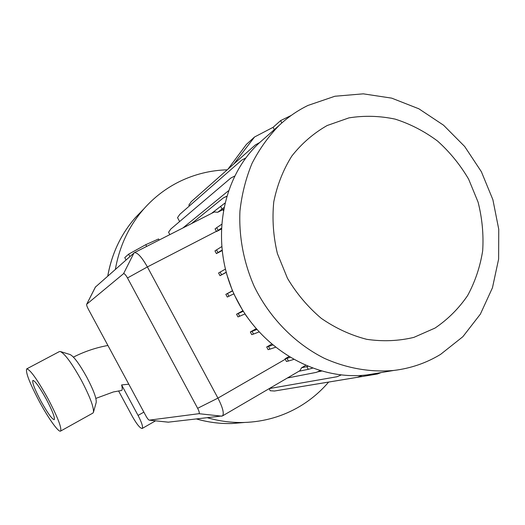 <?xml version="1.0" encoding="UTF-8"?>
<svg xmlns="http://www.w3.org/2000/svg" width="525" height="525" viewBox="0 0 525 525"><rect width="100%" height="100%" fill="white"/><g stroke="black" fill="none" stroke-linecap="round" stroke-linejoin="round"><path stroke-width="0.79" d="M128.796 384.195L121.61 384.937C122.482 388.283 122.423 390.141 121.439 390.502L121.157 390.534M179.058 222.029L179.557 221.425M440.626 354.349C426.379 363.018 410.773 368.386 393.803 370.447C370.696 372.514 346.835 368.412 324.286 358.286C294.656 343.396 269.522 317.737 254.185 286.335C243.652 262.349 238.783 236.499 239.945 211.109C241.789 194.381 245.798 178.513 251.974 163.511C259.284 149.231 268.341 136.533 279.129 125.416C287.838 117.226 297.458 110.565 307.991 105.433L334.904 96.246L363.274 93.837L391.702 98.142L418.865 108.8L443.54 125.193L464.678 146.495L481.366 171.714L492.896 199.723L498.75 229.281L498.625 259.094L492.443 287.818L480.382 314.114L462.879 336.689L440.626 354.349M378.151 373.065L367.283 374.883C315.892 381.202 259.363 348.436 234.76 295.627C209.974 242.911 221.064 178.579 258.884 143.259L264.757 138.075M435.048 328.059L413.858 337.385C398.567 341.04 382.837 341.683 366.686 339.314C350.654 335.18 335.514 328.184 321.267 318.34C307.912 307.013 296.645 293.672 287.464 278.303L277.423 253.654C273.276 236.322 272.062 219.05 273.768 201.849C277.154 185.115 283.172 169.844 291.834 156.03C301.809 143.41 313.582 133.238 327.154 125.521L348.935 117.882C364.278 115.434 379.68 115.848 395.161 119.123C410.333 123.972 424.476 131.289 437.587 141.074C449.833 152.079 460.182 164.771 468.628 179.15L478.078 202.118C482.173 218.236 483.709 234.445 482.678 250.747C480.158 266.766 475.132 281.715 467.604 295.588C458.738 308.536 447.884 319.358 435.048 328.059M328.643 382.069C320.434 391.67 310.898 399.735 300.037 406.265C282.988 416.391 264.292 421.798 243.961 422.481C231.742 422.796 219.607 421.227 207.572 417.782M115.375 269.332C119.503 246.035 129.025 225.855 143.948 208.786C154.173 197.288 166.038 188.213 179.543 181.552C194.657 174.215 210.551 170.303 227.24 169.811M47.854 398.409C57.684 417.158 61.93 428.052 60.585 431.084C58.649 432.731 48.392 418.32 39.414 401.632C29.61 383.027 25.377 372.107 26.716 368.885C30.109 369.436 37.15 379.28 47.854 398.409M26.716 368.885L59.43 351.56L60.322 351.52C64.916 353.798 71.918 363.359 81.329 380.212C89.959 396.69 93.995 407.393 93.43 412.315L92.84 413.116M40.898 401.067C34.703 389.307 32.032 382.423 32.878 380.408C35.031 380.769 39.48 386.977 46.213 399.033C52.415 410.852 55.092 417.729 54.252 419.665C52.034 419.265 47.585 413.063 40.898 401.067M60.513 351.579L70.068 354.539C73.815 356.383 79.373 363.904 86.75 377.121C93.516 390.042 96.666 398.508 96.193 402.511L93.457 412.217M317.395 371.91L321.431 371.123M182.851 228.001L228.355 190.864M233.907 293.77L228.926 296.251L227.469 293.534L225.848 294.341L232.45 290.771L226.767 274.404M246.934 316.831L244.932 313.93M244.972 313.917L239.682 316.227L238.225 313.517L236.558 314.219L242.865 310.748L233.782 293.836M95.327 287.162L134.361 252.669C137.465 252.381 141.816 257.138 147.394 266.943L217.941 398.114C222.777 407.617 224.3 413.549 222.495 415.912L168.223 422.172M285.298 359.251L286.44 361.495L288.409 361.029L286.972 358.339L285.068 358.811L285.298 359.251L217.941 398.114L197.643 408.299L127.49 277.968C125.711 274.857 124.399 273.427 123.552 273.676L86.684 304.251C86.481 305.018 87.019 306.639 88.292 309.094L145.97 416.03C147.381 418.53 148.477 419.908 149.257 420.158L198.923 413.693C199.677 413.26 199.244 411.462 197.643 408.299M307.748 366.404L301.553 367.782L299.965 370.643M301.553 367.782L305.524 365.466M221.209 228.329L218.131 230.396L216.681 227.699L215.073 228.867L216.569 231.512L221.169 229.136M223.21 210.466L223.433 209.278M214.371 211.969L217.718 212.277L223.092 209.541M221.924 250.156L217.98 252.597L216.523 249.887L214.968 250.911L216.412 253.601L221.983 250.681M285.068 358.811L288.724 356.705M266.687 346.986L268.124 349.67L269.948 349.151L268.505 346.454L266.687 346.986L271.589 344.197M250.327 331.964L251.77 334.655L253.516 334.058L252.066 331.354L250.327 331.964L256.108 328.729M236.558 314.219L238.002 316.916L239.682 316.227M225.848 294.341L227.299 297.038L228.926 296.251M226.163 272.252L221.609 274.798L220.152 272.081L218.577 272.993L220.021 275.691L226.203 272.403M159.134 240.063L158.543 238.967L145.766 244.689L128.632 254.166L124.779 257.624L126.026 259.934M146.685 246.396L145.766 244.689M129.898 256.515L128.632 254.166M281.853 122.929L280.613 120.606L291.224 115.434M280.613 120.606L273.079 127.319L254.566 136.979L246.389 144.414L227.981 169.155M273.079 127.319L274.326 129.655M254.566 136.979L233.723 164.069M258.976 331.971L253.516 334.058M256.784 329.51L252.066 331.354M218.131 230.396L216.569 231.512M221.438 224.451L216.681 227.699M232.654 290.916L227.469 293.534M243.278 311.266L238.225 313.517M289.931 357.44L286.972 358.339M293.501 359.513L288.409 361.029M221.609 274.798L220.021 275.691M225.343 269.141L220.152 272.081M275.382 347.327L269.948 349.151M272.593 345.05L268.505 346.454M217.98 252.597L216.412 253.601M221.583 246.711L216.523 249.887M226.597 196.304L223.342 197.918L191.507 223.598M223.742 207.71L217.718 212.277M226.557 196.435L223.342 197.918M224.733 203.227L211.411 213.472M222.029 208.943L220.585 206.246M320.001 370.709L316.437 372.35L287.392 377.993M312.414 368.209L308.267 369.331L306.83 366.653M308.267 369.331L298.928 371.247M362.316 375.355L357.499 377.285L274.49 391.02L270.237 390.744L269.122 388.664M341.171 374.968L336.945 376.753L269.286 388.572M245.766 157.979L241.631 160.204L179.852 214.298L177.535 217.652L179.622 221.543M259.711 142.524L255.275 144.998L191.284 201.633L188.862 205.104L189.341 205.99M291.191 388.264L377.436 373.997L381.084 372.573M234.57 176.144L230.856 178.021L170.802 229.044L168.571 232.26L169.838 234.623M118.571 390.915L132.287 416.325C136.894 424.456 140.208 428.498 142.229 428.452C143.187 426.983 141.796 422.638 138.055 415.419L121.61 384.937M107.796 276.019C111.799 253.549 121.019 234.065 135.457 217.553L142.728 210.046M244.657 422.461L231.853 423.531C220.034 423.833 208.307 422.33 196.678 419.009M127.49 277.968L147.394 266.943L216.457 231.295M168.558 422.185L149.303 420.158M198.923 413.693L221.826 416.174M123.552 273.676L134 252.899M95.583 286.801L86.743 304.178M143.863 412.125L138.055 415.419M121.354 390.521L113.407 391.945L95.858 398.403M279.129 125.416L258.884 143.259M393.803 370.447L367.283 374.883M143.948 208.786L135.457 217.553C120.993 234.098 111.753 253.601 107.743 276.071M243.961 422.481L231.853 423.531C220.008 423.833 208.268 422.33 196.626 419.016M60.585 431.084L92.925 413.07M222.495 415.912L300.287 370.453M134.361 252.669L214.567 211.864M73.415 357.112C84.453 351.52 95.95 347.642 107.907 345.47M149.257 420.158L168.407 422.192M86.684 304.251L95.386 287.05M155.551 420.827L142.229 428.452"/></g></svg>
